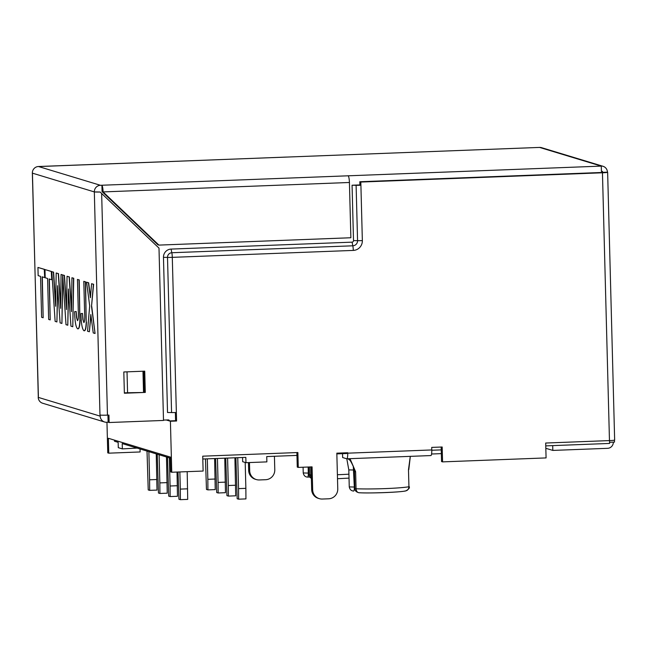 <?xml version="1.0" encoding="UTF-8"?>
<svg xmlns="http://www.w3.org/2000/svg" width="647" height="647" viewBox="0 0 647 647"><rect width="100%" height="100%" fill="white"/><g stroke="black" fill="none" stroke-linecap="round" stroke-linejoin="round"><path stroke-width="0.97" d="M354.855 487.013L354.321 487.037L353.278 466.147M238.622 499.185L238.549 488.622L245.868 488.339L245.941 498.902L238.622 499.185L237.174 498.748L235.896 457.752M238.549 488.622L237.74 457.68M178.022 472.011L178.936 499.225L180.392 499.67L187.711 499.387L187.185 471.663M180.392 499.67L180.311 489.1L187.63 488.825M180.311 489.1L179.866 471.938M167.484 457.292L168.705 496.128L170.153 496.564L177.472 496.289L177.035 472.051M147.015 451.088L148.228 489.925L149.683 490.361L157.003 490.086L156.25 453.887M205.463 458.917L206.466 489.439L207.913 489.884L215.233 489.601L214.618 458.561M207.913 489.884L207.841 479.314L215.16 479.031M207.841 479.314L207.299 458.844M225.754 458.141L226.935 495.642L228.391 496.087L235.71 495.804L234.91 457.785M228.391 496.087L228.31 485.517L235.629 485.234M228.31 485.517L227.59 458.068M157.245 454.194L158.466 493.022L159.914 493.467L167.233 493.184L166.489 456.992M159.914 493.467L159.841 482.897L167.161 482.622M159.841 482.897L159.105 454.752M409.236 486.633C409.858 487.903 408.694 489.334 405.75 490.936C399.053 492.351 371.807 493.362 358.988 492.755C356.23 492.076 354.871 490.693 354.896 488.614L356.068 488.768C356.327 491.316 357.395 492.642 359.271 492.747C369.283 493.426 401.269 492.197 405.087 490.992C407.464 490.725 408.75 489.302 408.928 486.738L408.483 469.738L410.279 456.361M311.377 478.432L309.792 477.195L308.878 474.663L310.042 474.825L311.369 478.109M215.613 458.529L216.705 492.545L218.152 492.982L225.471 492.699L224.768 458.173M245.868 488.339L245.189 462.443M170.153 496.564L170.08 486.002L177.399 485.719M169.336 457.858L170.08 486.002M149.683 490.361L149.603 479.799L156.922 479.516M148.867 451.655L149.603 479.799M350.003 458.666L355.624 471.76L354.451 471.606L353.804 467.652C351.693 462.783 350.148 460.106 349.17 459.621L349.987 460.009M218.152 492.982L218.071 482.419L225.391 482.136M217.449 458.456L218.071 482.419M431.573 454.008L441.351 453.628M137.091 448.088L122.356 448.889L122.218 443.575L170.379 458.173M114.495 440.146L114.519 441.246L118.15 442.346L118.288 447.659L122.356 448.889M249.467 462.548L249.685 470.749A9.584 9.398 106.9 0 0 259.342 479.953L265.618 479.71A9.584 9.398 106.9 0 0 274.781 469.787L274.425 456.272M202.802 459.014L245.828 457.372L245.965 462.686L242.657 461.683L242.552 457.494M311.07 466.916L311.668 489.528A9.584 9.398 106.9 0 0 318.292 498.344L319.303 498.643A9.584 9.398 -73.1 0 1 312.671 489.828L312.072 466.875L298.267 467.409L297.879 452.528L202.729 456.175L203.118 471.048L171.754 472.253L170.412 421.246L169.409 420.938A1.068 1.043 106.9 0 0 168.333 419.911L163.489 420.097M245.965 462.686L266.879 461.885L266.734 456.572L296.957 455.407L297.264 467.102L298.267 467.409M545.761 445.88L609.595 443.438L609.514 440.591M431.792 450.247L441.246 449.883L441.553 461.57L442.564 461.877L442.176 447.004L431.719 447.401L431.784 449.948L347.714 453.175A5.969 1.116 87.8 0 1 346.816 458.788A5.969 1.116 87.8 0 1 346.743 458.78L342.635 457.534L342.53 453.668M336.852 453.879L346.727 453.507L346.711 452.787M296.884 452.568L296.957 455.407M140.051 448.978L140.132 451.962L108.761 453.167L108.373 438.286L170.355 457.065L170.743 471.946L171.754 472.253M441.246 449.883L441.173 447.037M124.361 392.875L127.572 392.753L127.022 371.839M127.572 392.753L143.529 392.486L142.971 371.232L144.726 371.168L145.284 392.422L143.529 392.486L144.297 392.131L143.755 371.2M545.825 448.298L552.821 450.417L607.614 448.322A5.969 5.847 106.9 0 0 613.316 442.144L613.307 442.136M552.7 445.613L552.821 450.417M44.481 277.547L42.087 276.819L43.163 317.766L41.61 317.289L40.535 276.35L38.149 275.63L37.938 267.437L44.263 269.354L44.692 277.539L44.263 269.354M51.525 279.682L49.14 278.954L50.207 319.901L48.654 319.424L47.587 278.485L45.193 277.765L44.983 269.573L51.307 271.489L51.736 279.674L51.307 271.489M60.082 322.885L57.551 285.683L56.912 321.931L55.132 321.389L51.792 271.635L53.386 272.12L55.602 306.274L56.184 272.969L58.262 273.6L60.632 308.36L61.061 274.449L62.654 274.926L61.918 323.443L60.082 322.885M70.944 326.177L68.412 288.974L67.781 325.223L66.002 324.681L62.694 274.943L64.255 275.412L66.463 309.565L67.053 276.261L69.132 276.892L71.493 311.652L71.93 277.741L73.523 278.226L72.787 326.735L70.944 326.177M76.548 317.693L77.486 320.661C78.344 319.861 78.611 316.707 78.295 311.215L77.462 279.415L79.015 279.884L79.896 320.144C79.638 326.314 78.877 329.21 77.6 328.822C75.804 327.147 74.817 321.43 74.64 311.676L76.176 311.514L76.548 317.693L77.608 320.669M78.093 328.846L77.6 328.822M84.005 322.578L83.811 322.578C84.668 321.777 84.943 318.623 84.628 313.132L83.795 281.332L85.347 281.809L86.221 322.06C85.97 328.231 85.202 331.127 83.924 330.738C82.137 329.064 81.15 323.346 80.964 313.593L82.501 313.439L82.881 319.61L83.94 322.586M84.417 330.771L83.924 330.738M93.233 332.93L90.823 314.523L89.359 331.757L87.531 331.207L89.69 305.861L86.601 282.189L88.429 282.739L90.386 297.741L91.583 283.693L93.411 284.251L91.518 306.411L95.052 333.488L93.233 332.93M347.714 453.175L347.706 452.746L336.828 453.167L337.766 488.873A9.584 9.398 -73.1 0 1 328.603 498.797L322.335 499.039A9.584 9.398 -73.1 0 1 319.303 498.643M602.494 172.353L607.525 172.183A6.389 0.404 178.5 0 1 607.638 172.256L614.65 440.057A6.389 0.404 178.5 0 1 609.466 440.591L545.688 443.033L546.076 457.914L442.564 461.877M430.813 455.561A5.969 1.116 -92.2 0 0 430.886 455.569A5.969 1.116 -92.2 0 0 431.784 449.948M100.261 415.075L99.978 415.018A6.389 0.404 -1.5 0 0 100.261 415.075A6.389 0.404 -1.5 0 0 107.459 415.139L108.939 415.083L109.133 422.523L108.122 422.216L107.936 415.123M145.284 392.422L144.297 392.122M143.529 392.486L124.37 393.222L123.812 371.968L142.971 371.232M256.317 479.564L255.306 479.257A9.584 9.398 -73.1 0 1 248.674 470.442L248.472 462.589M106.957 422.265L107.758 452.86L108.761 453.167M109.133 422.523L163.505 420.445L158.992 248.1L100.099 192.022A6.389 0.404 178.5 0 1 94.422 191.908L94.333 191.908A6.389 6.268 -73.1 0 1 100.439 185.293L601.281 166.109L601.419 171.423L602.47 171.382L602.494 172.45L359.813 181.742L359.894 184.929L360.905 185.236L360.816 182.05L359.813 181.742M32.439 173.161L38.278 396.287A6.389 0.404 -1.5 0 0 38.278 396.296L38.222 397.363L100.204 416.142A6.389 6.268 106.9 0 0 106.642 422.273L108.122 422.216M38.222 397.363A6.389 6.268 106.9 0 0 42.645 403.235L104.62 422.014M100.204 416.142L100.172 415.075M42.298 276.884L43.163 317.766M44.473 269.346L37.938 267.437M49.35 279.019L50.207 319.901M51.517 271.481L44.983 269.573M57.712 288.125L56.912 321.931M53.386 272.12L51.792 271.635M53.596 272.112L55.642 303.726M58.262 273.6L56.184 272.969M58.473 273.592L60.664 305.764M62.654 274.926L61.061 274.449M62.832 277.005L61.918 323.443M68.582 291.417L67.781 325.223M64.255 275.412L62.694 274.943M64.457 275.404L66.512 307.018M69.132 276.892L67.053 276.261M69.342 276.884L71.534 309.056M73.523 278.226L71.93 277.741M73.734 278.218L72.787 326.735M79.015 279.884L77.462 279.415M79.225 279.876L79.896 320.144M80.107 320.136C79.848 326.314 79.08 329.202 77.81 328.813M76.758 317.685L76.176 311.514M82.881 319.61L84.021 322.57M85.347 281.809L83.795 281.332M85.558 281.801L86.221 322.06M86.431 322.052C86.18 328.231 85.412 331.127 84.134 330.73M83.091 319.602L82.501 313.439M90.952 315.485L89.359 331.757M88.429 282.739L86.601 282.189M88.639 282.731L90.467 296.771M93.411 284.251L91.583 283.693M93.621 284.243L91.518 306.411M91.728 306.403L95.052 333.488M607.638 172.256A6.389 0.404 178.5 0 1 602.454 172.789L360.816 182.05M170.412 421.246L176.582 421.003L172.296 257.352A6.389 1.197 -92.2 0 0 171.827 252.734L352.817 245.803L352.081 242.156L171.083 249.087A7.974 7.813 106.9 0 0 163.465 257.344L167.524 412.495L171.568 412.568A6.389 0.404 -1.5 0 0 176.364 412.503M360.905 185.236A6.389 0.404 178.5 0 1 356.109 185.301L357.565 240.668A4.958 4.861 -73.1 0 1 352.817 245.803A6.389 1.197 -92.2 0 1 353.294 250.413A9.479 9.293 106.9 0 0 362.352 240.603L360.905 185.236M353.294 250.413L172.296 257.352A6.389 0.404 178.5 0 1 167.508 257.409A4.521 4.432 -73.1 0 1 171.827 252.734L171.083 249.087M614.456 440.162L614.513 442.087L609.563 442.281M101.919 185.236L101.919 185.325A6.389 1.197 87.8 0 1 103.091 191.916L349.42 182.486L350.868 237.748L158.911 245.1L103.091 191.916L102.08 191.617L157.9 244.792L158.911 245.1M601.419 171.326L602.47 171.382M359.894 184.929L352.065 185.228L356.109 185.301M352.065 185.228L353.513 240.595A1.504 1.48 -73.1 0 1 352.081 242.156M175.361 412.535L175.58 420.704L176.582 421.003M175.58 420.704L169.409 420.938L166.287 419.992M100.099 192.022L94.422 191.908M99.978 415.018L94.333 191.908M101.919 185.325L102.08 191.617M349.42 182.486A6.389 1.197 -92.2 0 0 348.248 175.895A6.389 1.197 -92.2 0 0 348.046 175.741M601.281 166.109L600.998 166.028A6.389 6.268 -73.1 0 1 607.444 172.159M603.02 166.287L541.604 147.678A6.389 6.268 106.9 0 0 539.582 147.419L286.467 157.084A6.389 1.197 -92.2 0 0 286.386 157.075A6.389 1.197 -92.2 0 0 286.314 157.092M286.467 157.084L38.456 166.514A6.389 6.268 106.9 0 0 32.35 173.129L38.391 396.36M355.624 471.76L356.068 488.768A31.954 2.022 -1.5 0 0 408.928 486.738L408.483 469.738M349.259 486.9L354.321 487.037A4.262 0.801 87.8 0 1 353.683 491.049C351.305 490.952 349.833 489.569 349.259 486.9L348.814 469.9L354.321 470.013M308.837 473.07L308.296 473.086L308.142 467.029M309.662 477.025L307.657 477.106C305.287 477.009 303.807 475.626 303.233 472.957L308.296 473.086A4.262 0.801 87.8 0 1 307.657 477.106A4.262 0.801 87.8 0 1 307.608 477.098M307.705 477.09L309.654 477.017M349.024 478.125L337.499 478.707L349.024 478.109M348.062 458.747A4.262 4.173 106.9 0 0 349.275 459.71M309.84 466.964L310.042 474.825A31.954 2.022 -1.5 0 0 311.28 474.866M337.394 474.72A31.954 2.022 -1.5 0 0 348.927 474.178M312.671 489.828L311.668 489.528M248.674 470.442L249.685 470.749M101.652 193.477L107.459 415.139M602.454 172.789L609.466 440.591M362.352 240.603A6.389 0.404 178.5 0 1 357.565 240.668L353.513 240.595M171.568 412.568L167.508 257.409L163.465 257.344M32.552 173.194L94.13 191.852M38.456 166.514L100.439 185.293M600.998 166.028L539.582 147.419M348.814 469.9L346.8 458.788M354.896 488.614L354.451 471.606M410.327 456.361L408.791 469.633M303.233 472.957L303.087 467.223M308.878 474.663L308.676 467.005M430.886 455.569L346.816 458.788M40.098 166.505L286.386 157.075"/></g></svg>
